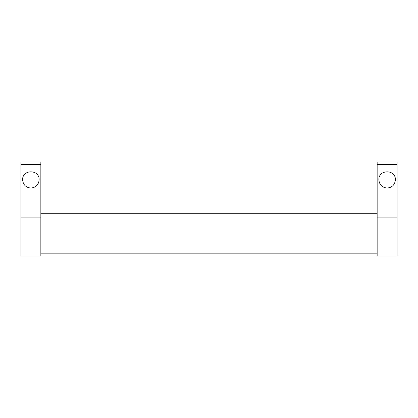 <?xml version="1.0" encoding="UTF-8"?>
<svg xmlns="http://www.w3.org/2000/svg" width="418" height="418" viewBox="0 0 418 418"><rect width="100%" height="100%" fill="white"/><g stroke="black" fill="none" stroke-linecap="round" stroke-linejoin="round"><path stroke-width="0.63" d="M40.849 213.274L377.151 213.274M377.151 253.177L40.849 253.177M40.849 217.104L40.849 256.025L20.9 256.025L20.9 161.975L40.849 161.975L40.849 217.104L20.9 217.104M397.1 217.104L397.1 256.025L377.151 256.025L377.151 161.975L397.1 161.975L397.1 217.104L377.151 217.104M22.609 179.787C22.211 169.17 39.538 169.17 39.14 179.787C38.639 184.798 35.885 187.551 30.875 188.053C25.864 187.551 23.11 184.798 22.609 179.787M378.86 179.787C378.462 169.17 395.789 169.17 395.391 179.787C394.89 184.798 392.136 187.551 387.125 188.053C382.115 187.551 379.361 184.798 378.86 179.787M397.1 164.687L377.151 164.687M40.849 164.687L20.9 164.687"/></g></svg>

